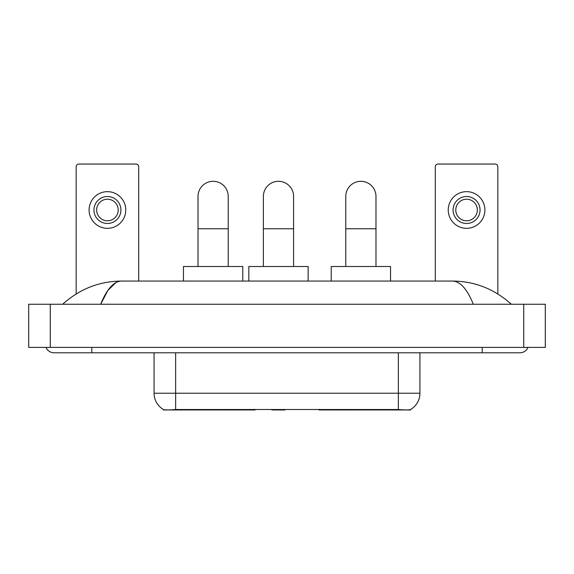 <?xml version="1.0" encoding="UTF-8"?>
<svg xmlns="http://www.w3.org/2000/svg" width="574" height="574" viewBox="0 0 574 574"><rect width="100%" height="100%" fill="white"/><g stroke="black" fill="none" stroke-linecap="round" stroke-linejoin="round"><path stroke-width="0.86" d="M255.071 409.42L255.071 409.951L163.511 409.951L163.511 409.571M410.489 409.571L410.489 409.951L318.929 409.951L318.929 409.42M154.076 352.788L154.076 393.233A18.87 18.87 0 0 0 163.403 409.513C164.803 410.058 168.878 410.058 175.644 409.513L398.356 409.513C405.108 410.058 409.19 410.058 410.597 409.513A18.87 18.87 0 0 0 419.924 393.233L419.924 352.788M138.707 281.066L138.707 166.747A2.698 2.698 0 0 0 136.009 164.049L78.853 164.049A2.698 2.698 0 0 0 76.155 166.747L76.155 293.96M107.431 196.516A13.482 13.482 0 0 0 93.949 209.998A13.482 13.482 0 0 0 107.431 223.48A13.482 13.482 0 0 0 120.913 209.998A13.482 13.482 0 0 0 107.431 196.516M107.431 199.214A10.784 10.784 0 0 0 96.647 209.998A10.784 10.784 0 0 0 107.431 220.782A10.784 10.784 0 0 0 118.215 209.998A10.784 10.784 0 0 0 107.431 199.214M107.431 228.33A18.332 18.332 0 0 0 125.763 209.998A18.332 18.332 0 0 0 107.431 191.659A18.332 18.332 0 0 0 89.099 209.998A18.332 18.332 0 0 0 107.431 228.33M198.023 266.508L198.023 196.408A15.096 15.096 0 0 1 213.126 181.305A15.096 15.096 0 0 1 228.222 196.408A15.096 15.096 0 0 0 213.126 181.305M228.222 266.508L228.222 196.408M242.78 281.066L242.78 266.508L183.465 266.508L183.465 281.066M345.778 266.508L345.778 196.408A15.096 15.096 0 0 1 360.874 181.305A15.096 15.096 0 0 1 375.977 196.408A15.096 15.096 0 0 0 360.874 181.305M375.977 266.508L375.977 196.408M390.535 281.066L390.535 266.508L331.22 266.508L331.22 281.066M263.38 266.508L263.38 196.408A15.096 15.096 0 0 1 278.483 181.305A15.096 15.096 0 0 1 293.579 196.408A15.096 15.096 0 0 0 278.483 181.305M293.579 266.508L293.579 196.408M285.479 409.42L284.948 409.951L272.011 409.951L271.48 409.42M308.138 281.066L308.138 266.508L248.822 266.508L248.822 281.066M497.845 293.96L497.845 166.747A2.698 2.698 0 0 0 495.147 164.049L437.991 164.049A2.698 2.698 0 0 0 435.293 166.747L435.293 281.066M466.569 196.516A13.482 13.482 0 0 0 453.087 209.998A13.482 13.482 0 0 0 466.569 223.48A13.482 13.482 0 0 0 480.051 209.998A13.482 13.482 0 0 0 466.569 196.516M466.569 199.214A10.784 10.784 0 0 0 455.785 209.998A10.784 10.784 0 0 0 466.569 220.782A10.784 10.784 0 0 0 477.353 209.998A10.784 10.784 0 0 0 466.569 199.214M466.569 228.33A18.332 18.332 0 0 0 484.901 209.998A18.332 18.332 0 0 0 466.569 191.659A18.332 18.332 0 0 0 448.237 209.998A18.332 18.332 0 0 0 466.569 228.33M46.049 347.399A8.632 8.632 0 0 0 54.042 352.788A8.632 8.632 0 0 1 46.049 347.399A8.632 8.632 0 0 0 54.042 352.788L519.958 352.788A8.632 8.632 0 0 0 527.951 347.399A8.632 8.632 0 0 1 519.958 352.788A8.632 8.632 0 0 0 527.951 347.399A8.632 8.632 0 0 1 519.958 352.788M473.32 304.256C467.136 289.031 460.183 281.296 452.477 281.066L121.523 281.066C113.817 281.296 106.864 289.031 100.68 304.256L107.941 290.315L115.926 282.587M50.268 304.256L545.3 304.256L545.3 347.399L28.7 347.399L28.7 304.256L50.268 304.256L50.268 347.399M452.477 281.066C474.734 281.238 494.358 288.973 511.326 304.256L509.49 302.591M64.51 302.591L62.674 304.256C79.564 289.002 99.18 281.274 121.523 281.066M344.737 409.42L344.737 409.951M395.931 409.951L395.931 409.42M229.263 409.42L229.263 409.951M178.069 409.951L178.069 409.42M234.328 409.42L234.328 409.951M339.672 409.42L339.672 409.951M319.259 409.42L319.259 409.951M254.741 409.42L254.741 409.951M398.356 409.513L398.356 393.233L419.924 393.233M154.076 393.233L175.644 393.233L175.644 409.513M175.644 352.788L175.644 393.233L398.356 393.233L398.356 352.788M198.023 228.761L228.222 228.761M345.778 228.761L375.977 228.761M263.38 228.761L293.579 228.761M482.21 347.399L482.21 352.788M91.79 347.399L91.79 352.788M523.732 304.256L523.732 347.399"/></g></svg>
